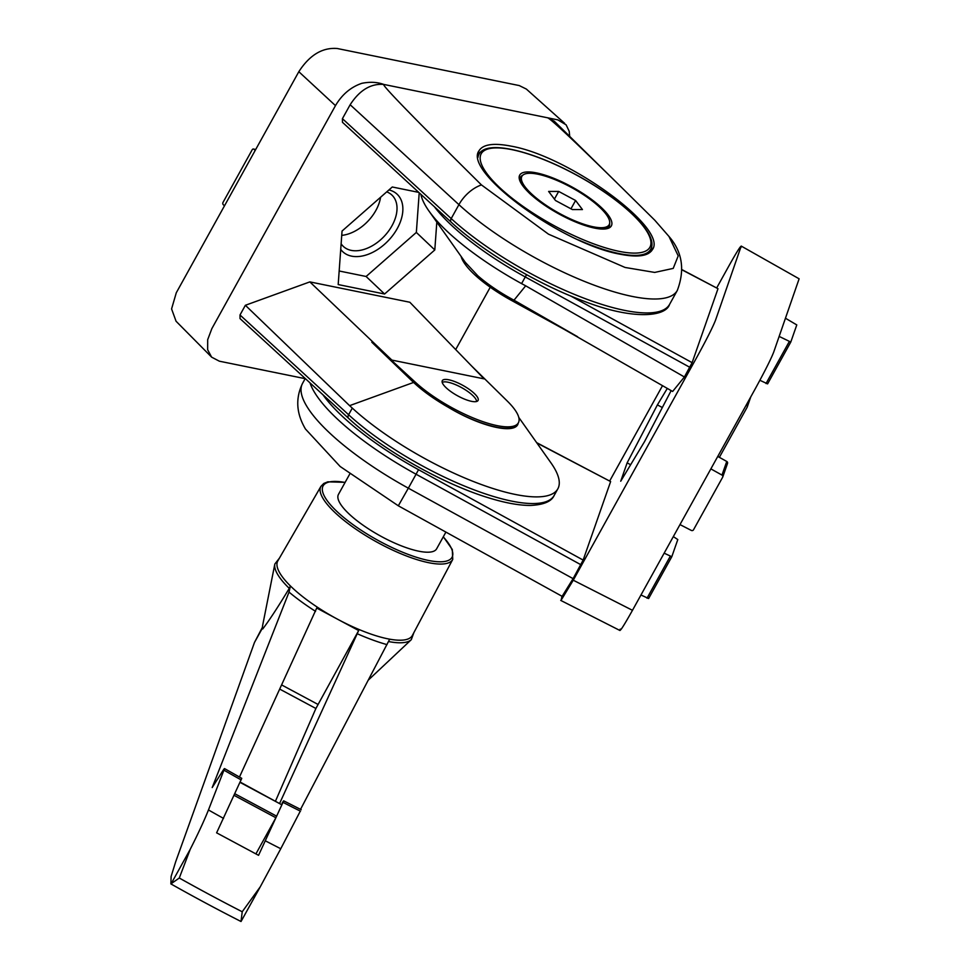 <?xml version="1.0" encoding="UTF-8"?>
<svg xmlns="http://www.w3.org/2000/svg" width="970" height="970" viewBox="0 0 970 970"><rect width="100%" height="100%" fill="white"/><g stroke="black" fill="none" stroke-linecap="round" stroke-linejoin="round"><path stroke-width="1.45" d="M511.154 146.155C493.73 142.748 483.024 144.275 479.047 150.738C462.872 171.472 562.03 244.137 620.266 254.237C637.702 257.632 648.409 256.104 652.386 249.654C668.548 228.92 569.402 156.255 511.154 146.155M566.08 124.827L557.859 119.892L547.613 117.794C550.608 118.679 575.44 142.069 622.122 187.962L654.774 220.214L668.973 236.45L678.212 255.874L673.216 268.399L654.702 272.424L625.056 267.453L548.474 234.158L481.447 184.918A29.1 18.006 132.6 0 0 458.919 204.658A141.353 40.388 29 0 0 587.966 282.803A141.353 40.388 29 0 0 677.303 290.442C685.099 269.805 682.322 251.812 668.973 236.45M622.122 187.962L554.294 121.238L547.613 117.794L383.768 84.426C381.198 84.426 413.753 117.928 481.447 184.918M362.053 83.25C350.946 86.973 342.083 94.429 335.474 105.621L211.848 328.636L207.689 339.658L207.653 349.721L211.606 357.142L219.353 361.192L305.162 378.664M564.625 123.311L526.358 89.07L519.241 85.566L337.233 48.5C322.379 47.336 309.575 55.072 298.821 71.707L176.285 292.77L171.581 308.909L176.055 321.24L211.618 357.118M362.053 83.275C370.067 81.686 377.306 82.074 383.768 84.426C370.77 83.42 359.567 90.186 350.158 104.736L342.422 118.667L342.458 122.293L451.171 222.166A4.159 2.571 -47.4 0 1 451.195 218.589A141.353 40.388 29 0 0 580.242 296.735A141.353 40.388 29 0 0 669.579 304.374C665.675 317.093 632.319 319.979 584.389 301.367C538.095 284.465 482.975 251.715 451.171 222.166M569.717 136.418L569.208 131.29L566.104 124.803M455.694 349.564L490.25 287.217M518.198 423.114C516.246 435.021 480.829 426.97 448.152 407.194C479.459 425.806 513.094 433.99 517.64 424.12L518.368 422.823A66.518 19 29 0 0 507.346 401.131L471.299 365.678M651.367 251.109A99.777 28.506 29 0 0 651.658 246.404M480.974 151.793A99.777 28.506 29 0 0 478.028 153.636M448.152 407.194A66.518 19 -151 0 1 414.93 383.659L413.572 382.447L349.588 405.654L245.374 305.283L240.002 314.983L240.026 318.596L348.57 418.312C382.144 449.643 443.532 484.382 489.474 498.083C505.843 503.09 519.629 505.54 530.808 505.431C543.77 504.752 551.542 501.441 554.137 495.488L557.835 488.832A133.035 38.012 -151 0 1 473.748 481.641A133.035 38.012 -151 0 1 352.292 408.091L348.606 414.748A4.159 2.571 132.6 0 0 348.57 418.312M418.761 192.387L392.28 186.992L342.046 231.054L338.19 284.562L384.581 294.007L434.803 249.945L436.815 222.118M409.837 302.252L309.842 281.894L391.868 360.088L484.091 378.87L409.837 302.252M245.374 305.283L309.842 281.894M380.579 197.249A35.344 22.747 -46.5 0 1 341.731 235.37M518.768 417.403L550.924 462.811A133.035 38.012 -151 0 1 557.835 488.832M349.588 405.654L352.292 408.091M413.572 382.447L371.801 342.216L391.868 360.088M446.079 387.697A20.443 5.844 29 0 0 471.529 401.337A20.443 5.844 29 0 0 478.064 400.477A20.443 5.844 29 0 0 463.017 385.466A20.443 5.844 29 0 0 442.308 380.652A20.443 5.844 29 0 0 446.079 387.697M371.801 342.216L415.596 382.447A66.518 19 29 0 0 476.331 419.222A66.518 19 29 0 0 518.368 422.823M339.173 270.994L366.114 276.486L384.581 294.007M366.114 276.486L416.348 232.424L434.803 249.945M416.348 232.424L419.21 192.8M388.934 189.938A39.564 25.475 -46.5 0 1 391.601 236.91A39.564 25.475 -46.5 0 1 340.725 249.387M386.703 191.878A35.344 22.747 -46.5 0 1 391.965 195.115A35.344 22.747 -46.5 0 1 384.12 236.413A35.344 22.747 -46.5 0 1 343.283 246.368A35.344 22.747 -46.5 0 1 341.125 243.785M224.47 205.846L223.197 204.585A1.661 1.176 101.5 0 1 223.064 202.33L252.188 149.78A1.661 1.176 101.5 0 1 253.873 149.247L255.183 150.435M305.429 428.982L340.143 466.485L398.318 505.794L408.346 488.177A141.353 40.388 -151 0 1 302.555 383.368C292.637 403.859 300.421 420.301 305.429 428.982M536.871 442.963L610.627 481.569L583.152 560.078L573.1 578.641L562.127 596.332L398.318 505.794M573.258 580.205L696.884 357.178C706.451 339.718 712.671 327.387 715.52 320.221L741.226 246.077L799.122 278.802L773.648 352.28C770.786 359.458 764.578 371.777 755.012 389.237L632.476 610.312L573.258 580.205L561.181 600.127L561.957 596.235M620.206 629.093C619.199 632.937 623.286 626.681 632.476 610.312M740.959 247.508C741.977 243.64 737.879 249.896 728.688 266.301L716.745 287.847M662.51 385.672L609.73 480.902M682.153 269.939L717.994 288.696L692.119 362.659L570.602 295.935M521.593 283.616L525.679 285.81L514.003 300.191L511.954 299.099A66.518 19 29 0 1 477.786 275.722L465.357 262.409L428.934 210.999A133.035 38.012 29 0 0 521.593 283.616L526.54 274.656M610.627 481.569L536.653 442.647M717.994 288.696L682.153 269.733M525.679 285.81L684.408 376.978L692.119 362.659M667.299 388.424L657.393 404.89L627.141 462.86L620.715 481.217L644.541 441.617L671.155 390.631M684.408 376.978L672.634 391.468L564.273 329.412M420.919 194.364A133.035 38.012 29 0 0 428.934 210.999M514.003 300.191L577.611 336.736L511.275 300.312A66.518 19 -151 0 1 461.102 256.395M662.34 407.533L657.393 404.89M630.633 464.727L627.141 462.86M717.764 456.433L726.748 461.453A1.661 1.588 19.3 0 1 727.524 463.381L722.747 477.01A1.661 1.588 19.3 0 1 722.65 477.24L693.514 529.802A1.661 1.588 19.3 0 1 691.307 530.42L680.176 524.685A1.661 1.588 19.3 0 0 679.982 524.6M711.459 467.819L711.046 468.983A1.661 1.588 19.3 0 1 710.877 468.874M711.046 468.983L721.983 475.082A1.661 1.588 19.3 0 1 722.747 477.01M746.282 404.999L746.463 405.096A1.661 1.588 19.3 0 1 747.13 407.267L719.376 457.331M779.189 336.432L790.793 342.046L796.782 324.914L785.542 318.281M759.886 380.288L767.61 383.877L790.78 342.07M664.147 553.167L671.798 556.719L677.8 539.562L673.326 536.604M640.964 594.986L648.615 598.538L671.786 556.744L648.615 598.538M608.517 225.889A50.719 14.489 -151 0 1 608.433 227.307M520.078 178.334A50.719 14.489 -151 0 1 521.242 177.51M560.769 214.127A49.894 14.247 -151 0 1 521.909 176.31A49.894 14.247 -151 0 1 572.458 188.035A49.894 14.247 -151 0 1 609.172 224.688A49.894 14.247 -151 0 1 560.769 214.127M558.684 191.429L575.586 200.487L582.449 209.569L572.409 209.581L555.495 200.511L548.632 191.442L558.684 191.429L554.428 199.092M570.966 208.805L575.586 200.487M301.221 809.707L283.701 800.832L258.553 855.322L216.613 832.83L241.76 778.34L224.543 768.592L208.465 809.962A496.701 141.899 29 0 0 223.536 818.401M275.529 801.038L315.893 708.488L358.67 630.536L316.729 608.044L239.457 777.055M476.585 401.507A19.849 5.674 29 0 0 476.403 400.38A19.849 5.674 29 0 0 461.768 387.709A19.849 5.674 29 0 0 443.278 382.01A19.849 5.674 29 0 0 442.223 382.447M349.721 474.087L338.457 494.397A56.127 16.029 29 0 0 338.142 495.112A56.127 16.029 29 0 0 380.98 536.289A56.127 16.029 29 0 0 436.633 548.814L445.812 532.263M300.53 809.368L389.697 639.181A76.909 21.971 29 0 0 412.371 635.459L452.747 559.399L452.299 549.493L443.326 536.75M345.15 482.332L327.824 481.823L323.786 483.46L320.949 486.346L277.832 560.89A76.909 21.971 29 0 0 290.406 585.953L289.266 588.366C278.426 606.383 269.587 619.915 262.749 628.96L262.397 628.172M389.697 639.181A76.909 21.971 -151 0 1 290.406 585.941L289.024 592.088L212.2 787.555L222.809 770.823C224.567 768.058 225.004 767.876 224.118 770.277A430.716 123.044 29 0 0 241.178 779.916M265.477 840.893A496.701 141.899 29 0 0 280.767 848.726L260.263 886.81L242.221 911.764A540.472 154.4 29 0 1 179.292 878.02L170.878 883.9L171.108 876.492L175.667 861.796L254.479 642.455L262.337 628.281M179.292 878.02L190.241 849.271C198.28 833.4 204.343 820.293 208.465 809.962M299.803 812.108L280.767 848.726M242.221 911.764L241.009 921.5A532.154 152.035 29 0 1 170.878 883.9M260.263 886.81L241.154 921.294M300.482 811.211A430.716 123.044 29 0 1 283.119 802.408C284.149 800.092 283.822 800.347 282.125 803.148M358.67 630.536L279.687 803.269M240.184 782.087L281.882 804.821L240.051 782.39M255.959 853.818L275.88 817.746L281.882 804.821M357.506 633.859A92.211 26.348 29 0 0 387.03 644.626M289.024 592.088A92.211 26.348 29 0 0 315.565 611.367M254.479 642.455L262.373 627.384M298.821 71.707L335.474 105.621M350.158 104.736L458.919 204.658L451.195 218.589L342.422 118.667M240.002 314.983L348.606 414.748A133.035 38.012 29 0 0 470.062 488.298A133.035 38.012 29 0 0 554.137 495.488M414.93 383.659L415.596 382.447M255.643 149.61L253.873 149.247M573.1 578.641L408.346 488.177L416.069 474.233A141.353 40.388 -151 0 1 310.012 382.883M583.152 560.078L418.519 469.686L416.069 474.233L580.824 564.698M418.519 469.686A137.194 39.2 -151 0 1 322.986 394.814M689.791 367.291L525.279 276.959A133.035 38.012 -151 0 1 434.414 206.78M511.954 299.099L511.275 300.312M726.748 461.453L721.983 475.082M746.888 403.908L746.463 405.096M789.192 341.731L766.021 383.55M790.768 342.083L767.61 383.865M670.209 556.38L647.026 598.199M570.554 186.191A52.38 14.962 -151 0 1 602.976 229.065A52.38 14.962 -151 0 1 523.097 186.24A52.38 14.962 -151 0 1 570.554 186.191M574.761 174.139A96.454 27.56 -151 0 1 634.465 253.109A96.454 27.56 -151 0 1 487.401 174.248A96.454 27.56 -151 0 1 574.761 174.139M609.633 223.403A50.719 14.489 -151 0 1 609.136 226.483C605.001 231.175 591.773 228.75 569.463 219.208C555.822 212.769 543.976 205.373 533.924 197.031C525.582 191.017 518.041 179.535 520.405 177.304A50.719 14.489 -151 0 1 522.757 175.243M648.13 253.643L648.954 252.394A98.115 28.033 -151 0 1 648.081 253.667M648.954 252.394L650.579 249.46A98.115 28.033 -151 0 1 578.472 239.954M477.967 157.382A98.115 28.033 -151 0 1 478.95 154.327L477.87 156.279M317.978 704.414L281.761 685.002M345.077 482.466A73.684 21.049 29 0 0 322.683 486.831A73.684 21.049 29 0 0 401.774 551.869A73.684 21.049 29 0 0 443.254 536.883M320.949 486.346A75.345 21.522 29 0 0 320.464 487.413A75.345 21.522 29 0 0 355.857 529.147A75.345 21.522 29 0 0 430.522 563.049A75.345 21.522 29 0 0 452.747 559.399M388.533 641.546A78.34 22.383 29 0 0 411.292 639.679L413.875 632.634M279.445 558.114L274.837 564.031A78.34 22.383 29 0 0 289.266 588.366M171.132 883.755L190.241 849.271M241.178 921.245L259.984 887.32M315.893 708.488L279.845 689.173M276.68 816.194L234.837 793.751M275.88 817.746L234.109 795.351M262.337 628.766L262.591 625.686A59.085 16.878 29 0 0 262.749 628.96M669.579 304.374L677.303 290.442M253.449 149.028L255.704 149.489M619.951 630.5L560.733 600.406M305.247 378.518L302.555 383.368M747.239 407.024L750.804 396.827M650.579 249.46C659.806 234.716 622.388 199.468 574.774 174.066C530.202 150.107 486.285 139.728 478.95 154.327M607.365 227.95L609.172 224.688M520.102 179.583L521.909 176.31M368.6 679.824L411.292 639.679M262.591 625.686L274.837 564.031"/></g></svg>
